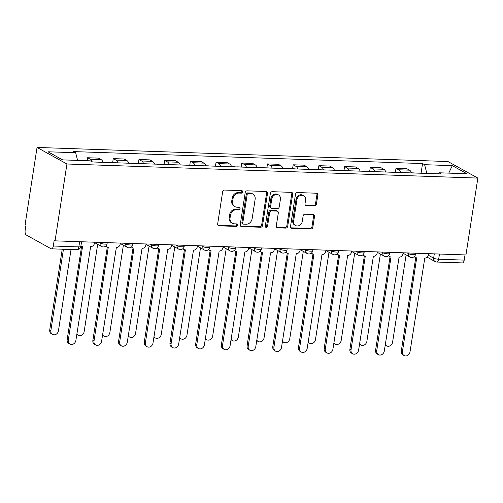 <?xml version="1.0" encoding="UTF-8"?>
<svg xmlns="http://www.w3.org/2000/svg" width="503" height="503" viewBox="0 0 503 503"><rect width="100%" height="100%" fill="white"/><g stroke="black" fill="none" stroke-linecap="round" stroke-linejoin="round"><path stroke-width="0.75" d="M242.66 191.939A1.295 1.1 119 0 0 241.723 190.65L224.539 190.059A1.849 1.572 119 0 0 222.647 191.794L217.661 223.973A1.849 1.572 119 0 0 219.006 225.816L236.19 226.407A1.295 1.1 119 0 0 236.573 223.904L234.348 223.829A5.923 5.024 119 0 1 232.367 223.288A5.923 5.024 119 0 1 230.06 217.931L230.475 215.246A5.923 5.024 119 0 1 236.536 209.701L238.762 209.776A1.295 1.1 119 0 0 239.151 207.274L236.926 207.198A5.923 5.024 119 0 1 234.945 206.658A5.923 5.024 119 0 1 232.638 201.301L233.052 198.622A5.923 5.024 119 0 1 239.114 193.077L241.333 193.152A1.295 1.1 119 0 0 242.66 191.939M234.945 206.658L234.071 206.173A5.923 5.024 119 0 1 231.764 200.816L232.179 198.138A5.923 5.024 119 0 1 238.24 192.592L240.465 192.668A1.295 1.1 119 0 0 241.654 190.65M217.994 225.325A1.849 1.572 119 0 0 218.132 225.331L235.316 225.922A1.295 1.1 119 0 0 236.504 223.898M232.367 223.288L231.499 222.804A5.923 5.024 119 0 1 229.192 217.447L229.607 214.762A5.923 5.024 119 0 1 235.668 209.223L237.888 209.298A1.295 1.1 119 0 0 239.076 207.274M314.526 205.815A1.849 1.572 119 0 0 316.418 204.086L317.821 195.057A1.849 1.572 119 0 0 316.475 193.215L297.392 192.561A1.849 1.572 119 0 0 295.5 194.29L290.52 226.469A1.849 1.572 119 0 0 291.859 228.312L310.942 228.972A1.849 1.572 119 0 0 312.835 227.237L314.526 216.328A1.849 1.572 119 0 0 313.187 214.485L305.019 214.209A1.849 1.572 119 0 0 303.12 215.938L302.284 221.345A4.948 4.2 119 0 1 295.563 225.533A4.948 4.2 119 0 1 293.633 221.05L296.915 199.867A4.948 4.2 119 0 1 303.636 195.686A4.948 4.2 119 0 1 305.566 200.163L305.019 203.696A1.849 1.572 119 0 0 306.358 205.538L314.526 205.815L313.658 205.331A1.849 1.572 119 0 0 315.551 203.602L316.947 194.573A1.849 1.572 119 0 0 316.613 193.221M477.85 178.081L465.954 254.946L55.047 240.855L66.943 163.997L477.85 178.081L447.959 161.532L37.052 147.442L25.15 224.307L26.024 224.791L25.15 230.437A3.772 1.83 -88 0 0 26.332 235.046L50.992 248.702A3.772 1.83 -88 0 0 51.425 248.822A3.772 1.83 -88 0 0 53.299 246.024L78.839 246.898A3.772 0.792 8.8 0 0 80.82 246.508L81.555 241.767M267.521 193.334A1.849 1.572 119 0 0 266.181 191.486L247.099 190.832A1.849 1.572 119 0 0 245.206 192.567L240.227 224.747A1.849 1.572 119 0 0 241.566 226.589L260.648 227.243A1.849 1.572 119 0 0 262.541 225.514L267.521 193.334L266.653 192.85A1.849 1.572 119 0 0 266.32 191.498M272.249 191.693L291.331 192.347A1.849 1.572 119 0 1 292.671 194.196L287.691 226.375A1.849 1.572 119 0 1 285.792 228.104L277.631 227.828A1.849 1.572 119 0 1 276.285 225.985L278.31 212.932A1.849 1.572 119 0 0 276.964 211.09L271.551 210.902A1.849 1.572 119 0 0 269.658 212.637L267.552 226.224A1.295 1.1 119 0 1 265.288 226.143L270.356 193.429A1.849 1.572 119 0 1 272.249 191.693M465.011 254.914L464.206 260.108A3.772 1.83 92 0 1 462.332 262.912L436.793 262.038A3.772 1.83 -88 0 0 438.666 259.234L464.206 260.108M55.047 240.855L54.173 240.377L53.299 246.024M66.943 163.997L37.052 147.442M103.14 162.337A8.67 4.206 -88 0 0 101.09 159.596L90.213 159.218A8.67 4.206 92 0 1 92.244 161.916M90.213 159.218L87.56 157.747L87.094 160.727M101.09 159.596L98.431 158.124L87.56 157.747M112.647 162.576L113.263 158.627L115.916 160.105A8.67 4.206 92 0 1 117.966 162.846M128.837 163.217A8.67 4.206 -88 0 0 126.794 160.476L124.134 159.005L113.263 158.627M138.35 163.462L138.96 159.514L141.62 160.985A8.67 4.206 92 0 1 143.669 163.726M154.54 164.104A8.67 4.206 -88 0 0 152.497 161.356L149.837 159.885L138.96 159.514M164.053 164.343L164.663 160.394L167.323 161.865A8.67 4.206 92 0 1 169.373 164.607M180.244 164.984A8.67 4.206 -88 0 0 178.194 162.236L175.541 160.765L164.663 160.394M189.757 165.223L190.367 161.274L193.026 162.746A8.67 4.206 92 0 1 195.076 165.493M205.947 165.864A8.67 4.206 -88 0 0 203.897 163.117L201.238 161.645L190.367 161.274M215.46 166.103L216.07 162.155L218.73 163.626A8.67 4.206 92 0 1 220.773 166.374M231.65 166.744A8.67 4.206 -88 0 0 229.601 163.997L226.941 162.526L216.07 162.155M241.157 166.983L241.773 163.035L244.427 164.506A8.67 4.206 92 0 1 246.476 167.254M257.354 167.625A8.67 4.206 -88 0 0 255.304 164.883L252.644 163.412L241.773 163.035M266.86 167.864L267.477 163.915L270.13 165.386A8.67 4.206 92 0 1 272.18 168.134M283.051 168.505A8.67 4.206 -88 0 0 281.007 165.764L278.348 164.292L267.477 163.915M292.564 168.744L293.174 164.802L295.833 166.273A8.67 4.206 92 0 1 297.883 169.014M308.754 169.385A8.67 4.206 -88 0 0 306.711 166.644L304.051 165.173L293.174 164.802M318.267 169.63L318.877 165.682L321.536 167.153A8.67 4.206 92 0 1 323.586 169.895M334.457 170.272A8.67 4.206 -88 0 0 332.408 167.524L329.754 166.053L318.877 165.682M343.97 170.511L344.58 166.562L347.24 168.033A8.67 4.206 92 0 1 349.289 170.775M360.161 171.152A8.67 4.206 -88 0 0 358.111 168.404L355.451 166.933L344.58 166.562M369.674 171.391L370.283 167.442L372.943 168.914A8.67 4.206 92 0 1 374.986 171.661M385.864 172.032A8.67 4.206 -88 0 0 383.814 169.285L381.155 167.813L370.283 167.442M395.371 172.271L395.987 168.323L398.64 169.794A8.67 4.206 92 0 1 400.69 172.542M411.567 172.913A8.67 4.206 -88 0 0 409.517 170.165L406.858 168.694L395.987 168.323M426.846 173.434L424.607 164.695L452.291 165.644L466.929 173.749L439.251 172.799L441.301 173.931L92.338 161.966L90.295 160.834L62.611 159.885L47.974 151.78L75.651 152.73L77.613 160.4M424.607 164.695L422.564 163.557L73.601 151.592L75.651 152.73M421.074 173.151L422.564 163.557M439.251 172.799L438.358 173.831M448.764 173.126L452.291 165.644M240.553 226.099A1.849 1.572 119 0 0 240.692 226.105L259.774 226.765A1.849 1.572 119 0 0 261.667 225.03L266.653 192.85M248.488 193.397A1.295 1.1 119 0 0 247.168 194.611L242.792 222.86A1.295 1.1 119 0 0 243.729 224.149L246.074 224.231A5.923 5.024 119 0 0 252.135 218.686L255.128 199.377A5.923 5.024 119 0 0 252.82 194.02A5.923 5.024 119 0 0 250.834 193.479L248.488 193.397L247.621 192.913A1.295 1.1 119 0 0 246.294 194.127L247.168 194.611M243.295 224.03L242.427 223.546A1.295 1.1 119 0 1 241.918 222.376L246.294 194.127M252.82 194.02L251.946 193.536A5.923 5.024 119 0 0 249.966 192.995L250.834 193.479M247.621 192.913L249.966 192.995M276.619 227.331A1.849 1.572 119 0 0 276.757 227.343L284.924 227.626A1.849 1.572 119 0 0 286.817 225.891L291.797 193.712A1.849 1.572 119 0 0 291.47 192.36M277.587 211.26L276.713 210.776A1.849 1.572 119 0 0 276.097 210.606L270.677 210.424A1.849 1.572 119 0 0 268.784 212.153L266.678 225.74L267.552 226.224M265.427 226.954A1.295 1.1 119 0 0 266.678 225.74M280.404 199.389A4.948 4.2 119 0 0 278.473 194.913A4.948 4.2 119 0 0 271.752 199.094L270.595 206.557A1.849 1.572 119 0 0 271.934 208.399L277.354 208.588A1.849 1.572 119 0 0 279.247 206.852L280.404 199.389M278.473 194.913L277.606 194.428A4.948 4.2 119 0 0 270.878 198.61L271.752 199.094M271.318 208.229L270.444 207.752A1.849 1.572 119 0 1 269.727 206.073L270.878 198.61M305.352 205.042A1.849 1.572 119 0 0 305.491 205.054L313.658 205.331M303.636 195.686L302.768 195.202A4.948 4.2 119 0 0 296.041 199.383L296.915 199.867M295.563 225.533L294.689 225.048A4.948 4.2 119 0 1 292.765 220.572L296.041 199.383M290.853 227.821A1.849 1.572 119 0 0 290.986 227.834L310.068 228.488A1.849 1.572 119 0 0 311.967 226.752L313.652 215.85A1.849 1.572 119 0 0 313.325 214.498M63.453 249.237L50.872 330.528A4.338 3.678 119 0 0 52.563 334.451A4.338 3.678 119 0 0 58.449 330.785L71.036 249.494M52.563 334.451L51.425 333.822A4.338 3.678 -61 0 1 49.74 329.899L62.234 249.192M80.933 245.766A3.772 3.2 119 0 0 81.316 246.024A3.772 3.2 119 0 0 82.574 246.369L68.301 340.179A4.338 3.678 119 0 0 69.992 344.102A4.338 3.678 119 0 0 75.878 340.437L90.647 246.646A3.772 3.2 119 0 0 94.507 243.112L94.646 242.213M69.992 344.102L68.861 343.474A4.338 3.678 -61 0 1 67.169 339.55L81.624 246.168M108.95 162.538A4.716 2.289 -88 0 0 108.516 162.438A4.716 2.289 -88 0 0 108.076 162.507M114.885 162.739A4.716 2.289 -88 0 0 114.451 162.639L108.516 162.438M76.896 333.86A4.338 3.678 119 0 0 78.261 335.331A4.338 3.678 119 0 0 84.152 331.666L97.676 244.332M106.152 162.444A4.716 2.289 -88 0 0 105.718 162.343L103.102 162.249M78.261 335.331L77.129 334.702A4.338 3.678 -61 0 1 76.802 334.495M134.653 163.418A4.716 2.289 -88 0 0 134.219 163.318A4.716 2.289 -88 0 0 133.779 163.387M140.582 163.62A4.716 2.289 -88 0 0 140.148 163.519L134.219 163.318M102.599 334.74A4.338 3.678 119 0 0 103.964 336.211A4.338 3.678 119 0 0 109.855 332.552L123.373 245.213M131.855 163.324A4.716 2.289 -88 0 0 131.421 163.224L128.806 163.129M103.964 336.211L102.832 335.583A4.338 3.678 -61 0 1 102.505 335.375M105.97 245.892A3.772 3.2 119 0 0 107.013 246.904A3.772 3.2 119 0 0 108.277 247.25L94.004 341.059A4.338 3.678 119 0 0 95.696 344.983A4.338 3.678 119 0 0 101.581 341.317L116.35 247.526A3.772 3.2 119 0 0 120.211 243.993L120.349 243.094M95.696 344.983L94.558 344.354A4.338 3.678 -61 0 1 92.873 340.43L107.328 247.048M107.013 246.904L105.882 246.275A3.772 3.2 -61 0 1 105.674 246.149M131.673 246.772A3.772 3.2 119 0 0 132.717 247.784A3.772 3.2 119 0 0 133.98 248.13L119.708 341.939A4.338 3.678 119 0 0 121.393 345.863A4.338 3.678 119 0 0 127.284 342.197L142.053 248.407A3.772 3.2 119 0 0 145.914 244.879L146.052 243.98M121.393 345.863L120.261 345.234A4.338 3.678 -61 0 1 118.576 341.311L133.031 247.935M132.717 247.784L131.585 247.155A3.772 3.2 -61 0 1 131.377 247.03M160.356 164.299A4.716 2.289 -88 0 0 159.923 164.198A4.716 2.289 -88 0 0 159.482 164.274M166.286 164.506A4.716 2.289 -88 0 0 165.852 164.399L159.923 164.198M128.303 335.62A4.338 3.678 119 0 0 129.667 337.092A4.338 3.678 119 0 0 135.559 333.432L149.077 246.093M157.552 164.204A4.716 2.289 -88 0 0 157.118 164.104L154.509 164.016M129.667 337.092L128.535 336.463A4.338 3.678 -61 0 1 128.202 336.255M186.06 165.179A4.716 2.289 -88 0 0 185.626 165.078A4.716 2.289 -88 0 0 185.186 165.154M191.989 165.386A4.716 2.289 -88 0 0 191.555 165.286L185.626 165.078M154.006 336.501A4.338 3.678 119 0 0 155.37 337.972A4.338 3.678 119 0 0 161.262 334.313L174.78 246.973M183.255 165.085A4.716 2.289 -88 0 0 182.822 164.984L180.212 164.896M155.37 337.972L154.239 337.35A4.338 3.678 -61 0 1 153.905 337.136M211.757 166.065A4.716 2.289 -88 0 0 211.329 165.959A4.716 2.289 -88 0 0 210.889 166.034M217.692 166.267A4.716 2.289 -88 0 0 217.258 166.166L211.329 165.959M179.709 337.381A4.338 3.678 119 0 0 181.074 338.859A4.338 3.678 119 0 0 186.965 335.193L200.483 247.86M208.959 165.965A4.716 2.289 -88 0 0 208.525 165.864L205.909 165.776M181.074 338.859L179.942 338.23A4.338 3.678 -61 0 1 179.609 338.016M157.376 247.652A3.772 3.2 119 0 0 158.42 248.664A3.772 3.2 119 0 0 159.684 249.01L145.411 342.82A4.338 3.678 119 0 0 147.096 346.743A4.338 3.678 119 0 0 152.987 343.084L167.757 249.287A3.772 3.2 119 0 0 171.617 245.76L171.756 244.86M147.096 346.743L145.964 346.114A4.338 3.678 -61 0 1 144.273 342.191L158.734 248.815M158.42 248.664L157.288 248.036A3.772 3.2 -61 0 1 157.081 247.91M183.079 248.532A3.772 3.2 119 0 0 184.123 249.545A3.772 3.2 119 0 0 185.387 249.89L171.108 343.7A4.338 3.678 119 0 0 172.799 347.623A4.338 3.678 119 0 0 178.691 343.964L193.46 250.167A3.772 3.2 119 0 0 197.314 246.64L197.459 245.741M172.799 347.623L171.668 347.001A4.338 3.678 -61 0 1 169.976 343.077L184.431 249.695M184.123 249.545L182.991 248.922A3.772 3.2 -61 0 1 182.778 248.79M208.783 249.413A3.772 3.2 119 0 0 209.826 250.431A3.772 3.2 119 0 0 211.084 250.771L196.811 344.58A4.338 3.678 119 0 0 198.503 348.504A4.338 3.678 119 0 0 204.394 344.844L219.157 251.047A3.772 3.2 119 0 0 223.018 247.52L223.156 246.621M198.503 348.504L197.371 347.881A4.338 3.678 -61 0 1 195.68 343.958L210.135 250.576M209.826 250.431L208.695 249.802A3.772 3.2 -61 0 1 208.481 249.67M237.46 166.946A4.716 2.289 -88 0 0 237.026 166.845A4.716 2.289 -88 0 0 236.592 166.914M243.395 167.147A4.716 2.289 -88 0 0 242.962 167.046L237.026 166.845M205.413 338.261A4.338 3.678 119 0 0 206.777 339.739A4.338 3.678 119 0 0 212.662 336.073L226.187 248.74M234.662 166.845A4.716 2.289 -88 0 0 234.228 166.744L231.613 166.656M206.777 339.739L205.639 339.11A4.338 3.678 -61 0 1 205.312 338.896M234.486 250.293A3.772 3.2 119 0 0 235.53 251.311A3.772 3.2 119 0 0 236.787 251.651L222.515 345.467A4.338 3.678 119 0 0 224.206 349.39A4.338 3.678 119 0 0 230.091 345.724L244.86 251.934A3.772 3.2 119 0 0 248.721 248.4L248.859 247.501M224.206 349.39L223.074 348.761A4.338 3.678 -61 0 1 221.383 344.838L235.838 251.456M235.53 251.311L234.392 250.683A3.772 3.2 -61 0 1 234.184 250.551M263.163 167.826A4.716 2.289 -88 0 0 262.729 167.725A4.716 2.289 -88 0 0 262.289 167.795M269.099 168.027A4.716 2.289 -88 0 0 268.665 167.927L262.729 167.725M231.11 339.148A4.338 3.678 119 0 0 232.474 340.619A4.338 3.678 119 0 0 238.365 336.953L251.89 249.62M260.365 167.732A4.716 2.289 -88 0 0 259.932 167.625L257.316 167.537M232.474 340.619L231.342 339.99A4.338 3.678 -61 0 1 231.015 339.783M260.183 251.173A3.772 3.2 119 0 0 261.227 252.192A3.772 3.2 119 0 0 262.491 252.537L248.218 346.347A4.338 3.678 119 0 0 249.909 350.27A4.338 3.678 119 0 0 255.794 346.605L270.564 252.814A3.772 3.2 119 0 0 274.424 249.281L274.563 248.381M249.909 350.27L248.771 349.642A4.338 3.678 -61 0 1 247.086 345.718L261.541 252.336M261.227 252.192L260.095 251.563A3.772 3.2 -61 0 1 259.888 251.437M288.867 168.706A4.716 2.289 -88 0 0 288.433 168.606A4.716 2.289 -88 0 0 287.993 168.675M294.796 168.907A4.716 2.289 -88 0 0 294.362 168.807L288.433 168.606M256.813 340.028A4.338 3.678 119 0 0 258.177 341.499A4.338 3.678 119 0 0 264.069 337.834L277.587 250.5M286.069 168.612A4.716 2.289 -88 0 0 285.635 168.511L283.019 168.417M258.177 341.499L257.046 340.871A4.338 3.678 -61 0 1 256.719 340.663M285.886 252.06A3.772 3.2 119 0 0 286.93 253.072A3.772 3.2 119 0 0 288.194 253.418L273.921 347.227A4.338 3.678 119 0 0 275.606 351.151A4.338 3.678 119 0 0 281.498 347.485L296.267 253.694A3.772 3.2 119 0 0 300.128 250.161L300.266 249.268M275.606 351.151L274.475 350.522A4.338 3.678 -61 0 1 272.789 346.598L287.244 253.216M286.93 253.072L285.798 252.443A3.772 3.2 -61 0 1 285.591 252.317M314.57 169.586A4.716 2.289 -88 0 0 314.136 169.486A4.716 2.289 -88 0 0 313.696 169.555M320.499 169.794A4.716 2.289 -88 0 0 320.065 169.687L314.136 169.486M282.516 340.908A4.338 3.678 119 0 0 283.881 342.38A4.338 3.678 119 0 0 289.772 338.72L303.29 251.381M311.766 169.492A4.716 2.289 -88 0 0 311.332 169.392L308.723 169.297M283.881 342.38L282.749 341.751A4.338 3.678 -61 0 1 282.416 341.543M311.59 252.94A3.772 3.2 119 0 0 312.633 253.952A3.772 3.2 119 0 0 313.897 254.298L299.625 348.107A4.338 3.678 119 0 0 301.31 352.031A4.338 3.678 119 0 0 307.201 348.365L321.97 254.575A3.772 3.2 119 0 0 325.831 251.047L325.969 250.148M301.31 352.031L300.178 351.402A4.338 3.678 -61 0 1 298.486 347.479L312.948 254.103M312.633 253.952L311.502 253.323A3.772 3.2 -61 0 1 311.294 253.198M340.273 170.467A4.716 2.289 -88 0 0 339.839 170.366A4.716 2.289 -88 0 0 339.399 170.442M346.202 170.674A4.716 2.289 -88 0 0 345.768 170.574L339.839 170.366M308.22 341.789A4.338 3.678 119 0 0 309.584 343.26A4.338 3.678 119 0 0 315.475 339.6L328.993 252.261M337.469 170.372A4.716 2.289 -88 0 0 337.035 170.272L334.426 170.184M309.584 343.26L308.452 342.637A4.338 3.678 -61 0 1 308.119 342.424M337.293 253.82A3.772 3.2 119 0 0 338.337 254.832A3.772 3.2 119 0 0 339.6 255.178L325.322 348.988A4.338 3.678 119 0 0 327.013 352.911A4.338 3.678 119 0 0 332.904 349.252L347.674 255.455A3.772 3.2 119 0 0 351.528 251.928L351.672 251.028M327.013 352.911L325.881 352.282A4.338 3.678 -61 0 1 324.19 348.359L338.645 254.983M338.337 254.832L337.205 254.21A3.772 3.2 -61 0 1 336.991 254.078M365.97 171.347A4.716 2.289 -88 0 0 365.543 171.246A4.716 2.289 -88 0 0 365.103 171.322M371.906 171.554A4.716 2.289 -88 0 0 371.472 171.454L365.543 171.246M333.923 342.669A4.338 3.678 119 0 0 335.287 344.14A4.338 3.678 119 0 0 341.179 340.481L354.697 253.141M363.172 171.253A4.716 2.289 -88 0 0 362.738 171.152L360.123 171.064M335.287 344.14L334.155 343.518A4.338 3.678 -61 0 1 333.822 343.304M362.996 254.7A3.772 3.2 119 0 0 364.04 255.713A3.772 3.2 119 0 0 365.297 256.058L351.025 349.868A4.338 3.678 119 0 0 352.716 353.791A4.338 3.678 119 0 0 358.608 350.132L373.371 256.335A3.772 3.2 119 0 0 377.231 252.808L377.369 251.909M352.716 353.791L351.584 353.169A4.338 3.678 -61 0 1 349.893 349.245L364.348 255.864M364.04 255.713L362.908 255.09A3.772 3.2 -61 0 1 362.694 254.958M391.674 172.233A4.716 2.289 -88 0 0 391.24 172.127A4.716 2.289 -88 0 0 390.806 172.202M397.609 172.435A4.716 2.289 -88 0 0 397.175 172.334L391.24 172.127M359.626 343.549A4.338 3.678 119 0 0 360.991 345.027A4.338 3.678 119 0 0 366.876 341.361L380.4 254.028M388.876 172.133A4.716 2.289 -88 0 0 388.442 172.032L385.826 171.944M360.991 345.027L359.852 344.398A4.338 3.678 -61 0 1 359.526 344.184M388.7 255.581A3.772 3.2 119 0 0 389.743 256.599A3.772 3.2 119 0 0 391.001 256.939L376.728 350.754A4.338 3.678 119 0 0 378.419 354.672A4.338 3.678 119 0 0 384.305 351.012L399.074 257.215A3.772 3.2 119 0 0 402.934 253.688L403.073 252.789M378.419 354.672L377.288 354.049A4.338 3.678 -61 0 1 375.596 350.126L390.051 256.744M389.743 256.599L388.605 255.97A3.772 3.2 -61 0 1 388.398 255.838M417.377 173.114A4.716 2.289 -88 0 0 416.943 173.013A4.716 2.289 -88 0 0 416.503 173.082M423.312 173.315A4.716 2.289 -88 0 0 422.878 173.214L416.943 173.013M385.323 344.436A4.338 3.678 119 0 0 386.688 345.907A4.338 3.678 119 0 0 392.579 342.241L406.103 254.908M414.579 173.019A4.716 2.289 -88 0 0 414.145 172.913L411.529 172.825M386.688 345.907L385.556 345.278A4.338 3.678 -61 0 1 385.229 345.064M414.397 256.461A3.772 3.2 119 0 0 415.44 257.479A3.772 3.2 119 0 0 416.704 257.825L402.431 351.635A4.338 3.678 119 0 0 404.123 355.558A4.338 3.678 119 0 0 410.008 351.893L424.777 258.102A3.772 3.2 119 0 0 428.638 254.568L428.776 253.669M404.123 355.558L402.985 354.929A4.338 3.678 -61 0 1 401.3 351.006L415.755 257.624M415.44 257.479L414.309 256.851A3.772 3.2 -61 0 1 414.101 256.719M428.462 255.291L433.63 258.158A3.772 0.792 8.8 0 0 438.666 259.234L439.471 254.04M434.296 253.858L433.63 258.158A3.772 3.2 -61 0 0 435.101 261.566A3.772 3.772 0 0 0 436.793 262.038M383.814 169.285L372.943 168.914M358.111 168.404L347.24 168.033M332.408 167.524L321.536 167.153M306.711 166.644L295.833 166.273M281.007 165.764L270.13 165.386M255.304 164.883L244.427 164.506M229.601 163.997L218.73 163.626M203.897 163.117L193.026 162.746M178.194 162.236L167.323 161.865M152.497 161.356L141.62 160.985M126.794 160.476L115.916 160.105M409.517 170.165L398.64 169.794M407.229 252.934L408.493 253.631A3.772 0.792 8.8 0 0 412.623 254.65A3.772 0.792 8.8 0 0 415.509 254.323L415.685 253.223M408.593 252.978L408.493 253.631A3.772 3.2 -61 0 0 409.958 257.046A3.772 3.772 0 0 0 415.509 254.323M381.525 252.053L382.789 252.751A3.772 0.792 8.8 0 0 386.926 253.77A3.772 0.792 8.8 0 0 389.812 253.443L389.982 252.343M382.89 252.097L382.789 252.751A3.772 3.2 -61 0 0 384.261 256.159A3.772 3.772 0 0 0 389.812 253.443M355.822 251.167L357.086 251.871A3.772 0.792 8.8 0 0 361.223 252.883A3.772 0.792 8.8 0 0 364.109 252.556L364.279 251.462M357.187 251.217L357.086 251.871A3.772 3.2 -61 0 0 358.557 255.279A3.772 3.772 0 0 0 364.109 252.556M330.119 250.287L331.383 250.991A3.772 0.792 8.8 0 0 335.52 252.003A3.772 0.792 8.8 0 0 338.406 251.676L338.576 250.576M331.483 250.337L331.383 250.991A3.772 3.2 -61 0 0 332.854 254.399A3.772 3.772 0 0 0 338.406 251.676M304.422 249.406L305.679 250.104A3.772 0.792 8.8 0 0 309.817 251.123A3.772 0.792 8.8 0 0 312.703 250.796L312.872 249.695M305.786 249.457L305.679 250.104A3.772 3.2 -61 0 0 307.151 253.518A3.772 3.772 0 0 0 312.703 250.796M278.719 248.526L279.982 249.224A3.772 0.792 8.8 0 0 284.113 250.243A3.772 0.792 8.8 0 0 286.999 249.916L287.169 248.815M280.083 248.57L279.982 249.224A3.772 3.2 -61 0 0 281.447 252.638A3.772 3.772 0 0 0 286.999 249.916M253.015 247.646L254.279 248.344A3.772 0.792 8.8 0 0 258.41 249.362A3.772 0.792 8.8 0 0 261.296 249.035L261.472 247.935M254.38 247.69L254.279 248.344A3.772 3.2 -61 0 0 255.744 251.758A3.772 3.772 0 0 0 261.296 249.035M227.312 246.766L228.576 247.463A3.772 0.792 8.8 0 0 232.713 248.482A3.772 0.792 8.8 0 0 235.599 248.155L235.769 247.055M228.676 246.81L228.576 247.463A3.772 3.2 -61 0 0 230.047 250.878A3.772 3.772 0 0 0 235.599 248.155M201.609 245.885L202.872 246.583A3.772 0.792 8.8 0 0 207.01 247.602A3.772 0.792 8.8 0 0 209.896 247.275L210.065 246.174M202.973 245.929L202.872 246.583A3.772 3.2 -61 0 0 204.344 249.991A3.772 3.772 0 0 0 209.896 247.275M175.905 244.999L177.169 245.703A3.772 0.792 8.8 0 0 181.306 246.715A3.772 0.792 8.8 0 0 184.192 246.388L184.362 245.294M177.27 245.049L177.169 245.703A3.772 3.2 -61 0 0 178.64 249.111A3.772 3.772 0 0 0 184.192 246.388M150.208 244.118L151.466 244.823A3.772 0.792 8.8 0 0 155.603 245.835A3.772 0.792 8.8 0 0 158.489 245.508L158.659 244.408M151.573 244.169L151.466 244.823A3.772 3.2 -61 0 0 152.937 248.231A3.772 3.772 0 0 0 158.489 245.508M124.505 243.238L125.769 243.936A3.772 0.792 8.8 0 0 129.9 244.955A3.772 0.792 8.8 0 0 132.786 244.628L132.955 243.527M125.869 243.289L125.769 243.936A3.772 3.2 -61 0 0 127.234 247.35A3.772 3.772 0 0 0 132.786 244.628M98.802 242.358L100.066 243.056A3.772 0.792 8.8 0 0 104.196 244.074A3.772 0.792 8.8 0 0 107.082 243.748L107.258 242.647M100.166 242.402L100.066 243.056A3.772 3.2 -61 0 0 101.531 246.47A3.772 3.772 0 0 0 107.082 243.748M79.644 241.704L78.839 246.898A3.772 1.83 -88 0 1 76.965 249.702A3.772 3.772 0 0 0 80.82 246.508M238.24 192.592L239.114 193.077M232.179 198.138L233.052 198.622M231.764 200.816L232.638 201.301M237.888 209.298L238.762 209.776M235.668 209.223L236.536 209.701M229.607 214.762L230.475 215.246M229.192 217.447L230.06 217.931M235.316 225.922L236.19 226.407M218.132 225.331L219.006 225.816M240.465 192.668L241.333 193.152M261.667 225.03L262.541 225.514M259.774 226.765L260.648 227.243M240.692 226.105L241.566 226.589M241.918 222.376L242.792 222.86M291.797 193.712L292.671 194.196M286.817 225.891L287.691 226.375M284.924 227.626L285.792 228.104M276.757 227.343L277.631 227.828M276.097 210.606L276.964 211.09M270.677 210.424L271.551 210.902M268.784 212.153L269.658 212.637M269.727 206.073L270.595 206.557M305.491 205.054L306.358 205.538M292.765 220.572L293.633 221.05M313.652 215.85L314.526 216.328M311.967 226.752L312.835 227.237M310.068 228.488L310.942 228.972M290.986 227.834L291.859 228.312M316.947 194.573L317.821 195.057M315.551 203.602L316.418 204.086M49.74 329.899L50.872 330.528M68.301 340.179L67.169 339.55M94.004 341.059L92.873 340.43M119.708 341.939L118.576 341.311M145.411 342.82L144.273 342.191M171.108 343.7L169.976 343.077M196.811 344.58L195.68 343.958M222.515 345.467L221.383 344.838M248.218 346.347L247.086 345.718M273.921 347.227L272.789 346.598M299.625 348.107L298.486 347.479M325.322 348.988L324.19 348.359M351.025 349.868L349.893 349.245M376.728 350.754L375.596 350.126M402.431 351.635L401.3 351.006M94.583 242.622L101.531 246.47M120.286 243.502L127.234 247.35M145.989 244.383L152.937 248.231M171.693 245.263L178.64 249.111M197.396 246.143L204.344 249.991M223.093 247.03L230.047 250.878M248.796 247.91L255.744 251.758M274.5 248.79L281.447 252.638M300.203 249.67L307.151 253.518M325.906 250.551L332.854 254.399M351.61 251.431L358.557 255.279M377.307 252.317L384.261 256.159M403.01 253.198L409.958 257.046M435.101 261.566L427.192 257.19M76.965 249.702L51.425 248.822M81.316 246.024L80.926 245.81"/></g></svg>
